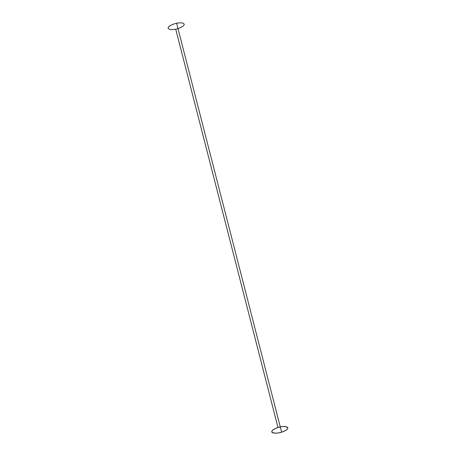 <?xml version="1.0" encoding="UTF-8"?>
<svg xmlns="http://www.w3.org/2000/svg" width="456" height="456" viewBox="0 0 456 456"><rect width="100%" height="100%" fill="white"/><g stroke="black" fill="none" stroke-linecap="round" stroke-linejoin="round"><path stroke-width="0.68" d="M278 427.528C273.435 429.107 271.388 430.686 271.861 432.254C273.435 433.513 276.689 433.485 281.626 432.174C286.288 430.532 288.312 428.942 287.69 427.397C286.015 426.206 282.788 426.246 278 427.528L175.737 29.207C170.994 30.005 168.441 29.577 168.087 27.919C168.84 26.009 171.684 24.442 176.62 23.222C181.477 22.435 184.013 22.891 184.23 24.595C183.358 26.494 180.525 28.033 175.737 29.207M176.62 23.222L281.626 432.174M283.883 431.353C292.86 427.483 284.493 424.57 275.794 428.327C266.823 432.049 274.797 435.246 283.883 431.353"/></g></svg>
